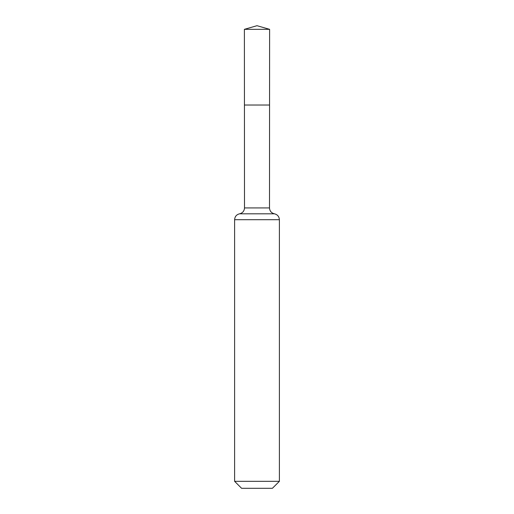 <?xml version="1.0" encoding="UTF-8"?>
<svg xmlns="http://www.w3.org/2000/svg" width="514" height="514" viewBox="0 0 514 514"><rect width="100%" height="100%" fill="white"/><g stroke="black" fill="none" stroke-linecap="round" stroke-linejoin="round"><path stroke-width="0.77" d="M234.615 481.322L279.385 481.322L272.407 488.3L241.593 488.3L234.615 481.322L234.615 219.696C234.847 216.542 236.491 214.582 239.556 213.811C242.627 213.047 244.278 211.087 244.503 207.932L269.497 207.932L269.612 29.33L244.388 29.33L257 25.7L269.612 29.33M244.503 207.932L244.439 105.017L269.561 105.017L244.439 105.017L244.388 29.33M279.385 481.322L279.385 219.696C279.153 216.542 277.509 214.582 274.444 213.811C271.373 213.047 269.721 211.087 269.497 207.932M257 105.017L269.561 105.017L269.612 29.33L257 25.7M234.615 219.696L279.385 219.696M239.556 213.811L274.444 213.811"/></g></svg>
